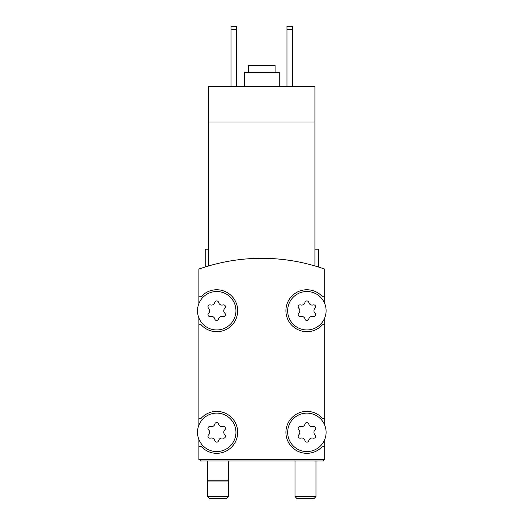 <?xml version="1.0" encoding="UTF-8"?>
<svg xmlns="http://www.w3.org/2000/svg" width="525" height="525" viewBox="0 0 525 525"><rect width="100%" height="100%" fill="white"/><g stroke="black" fill="none" stroke-linecap="round" stroke-linejoin="round"><path stroke-width="0.79" d="M314.921 265.939C319.561 267.337 319.561 267.337 314.921 265.939C319.561 267.337 319.561 267.337 314.921 265.939C319.561 267.337 319.561 267.337 314.921 265.939C319.561 267.337 319.561 267.337 314.921 265.939L314.921 122.01L208.681 122.01L208.681 265.939C204.041 267.337 204.041 267.337 208.681 265.939C204.041 267.337 204.041 267.337 208.681 265.939C204.041 267.337 204.041 267.337 208.681 265.939C204.041 267.337 204.041 267.337 208.681 265.939M314.921 122.01L314.921 86.362L208.681 86.362L208.681 122.01M205.183 267.002L205.183 249.218L208.681 249.218M324.706 303.535L324.706 269.102A188.718 188.718 0 0 0 198.896 269.102L198.896 303.535M326.104 432.351A19.222 19.222 0 0 0 297.275 415.702A19.222 19.222 0 0 0 297.275 448.993A19.222 19.222 0 0 0 326.104 432.351M298.764 434.838A1.956 1.956 0 0 0 300.668 438.139A3.426 3.426 0 0 1 304.979 440.626A1.956 1.956 0 0 0 308.785 440.626A3.426 3.426 0 0 1 313.103 438.139A1.956 1.956 0 0 0 315.007 434.838A3.426 3.426 0 0 1 315.007 429.857A1.956 1.956 0 0 0 313.103 426.556A3.426 3.426 0 0 1 308.785 424.069A1.956 1.956 0 0 0 304.979 424.069A3.426 3.426 0 0 1 300.668 426.556A1.956 1.956 0 0 0 298.764 429.857A3.426 3.426 0 0 1 298.764 434.838M235.942 432.351A19.222 19.222 0 0 0 207.106 415.702A19.222 19.222 0 0 0 207.106 448.993A19.222 19.222 0 0 0 235.942 432.351M208.596 434.838A1.956 1.956 0 0 0 210.499 438.139A3.426 3.426 0 0 1 214.81 440.626A1.956 1.956 0 0 0 218.623 440.626A3.426 3.426 0 0 1 222.935 438.139A1.956 1.956 0 0 0 224.838 434.838A3.426 3.426 0 0 1 224.838 429.857A1.956 1.956 0 0 0 222.935 426.556A3.426 3.426 0 0 1 218.623 424.069A1.956 1.956 0 0 0 214.81 424.069A3.426 3.426 0 0 1 210.499 426.556A1.956 1.956 0 0 0 208.596 429.857A3.426 3.426 0 0 1 208.596 434.838M326.104 310.728A19.222 19.222 0 0 0 297.275 294.085A19.222 19.222 0 0 0 297.275 327.377A19.222 19.222 0 0 0 326.104 310.728M298.764 313.222A1.956 1.956 0 0 0 300.668 316.516A3.426 3.426 0 0 1 304.979 319.01A1.956 1.956 0 0 0 308.785 319.01A3.426 3.426 0 0 1 313.103 316.516A1.956 1.956 0 0 0 315.007 313.222A3.426 3.426 0 0 1 315.007 308.241A1.956 1.956 0 0 0 313.103 304.94A3.426 3.426 0 0 1 308.785 302.446A1.956 1.956 0 0 0 304.979 302.446A3.426 3.426 0 0 1 300.668 304.94A1.956 1.956 0 0 0 298.764 308.241A3.426 3.426 0 0 1 298.764 313.222M235.942 310.728A19.222 19.222 0 0 0 207.106 294.085A19.222 19.222 0 0 0 207.106 327.377A19.222 19.222 0 0 0 235.942 310.728M208.596 313.222A1.956 1.956 0 0 0 210.499 316.516A3.426 3.426 0 0 1 214.81 319.01A1.956 1.956 0 0 0 218.623 319.01A3.426 3.426 0 0 1 222.935 316.516A1.956 1.956 0 0 0 224.838 313.222A3.426 3.426 0 0 1 224.838 308.241A1.956 1.956 0 0 0 222.935 304.94A3.426 3.426 0 0 1 218.623 302.446A1.956 1.956 0 0 0 214.81 302.446A3.426 3.426 0 0 1 210.499 304.94A1.956 1.956 0 0 0 208.596 308.241A3.426 3.426 0 0 1 208.596 313.222M198.896 439.543L198.896 459.611L324.706 459.611L324.706 439.543M198.896 317.927L198.896 425.152M324.706 425.152L324.706 317.927M198.896 324.706L201.088 324.706A20.967 20.967 0 0 0 231.269 325.828A20.967 20.967 0 0 0 231.269 295.627A20.967 20.967 0 0 0 201.088 296.75L198.896 296.75M198.896 418.366L201.088 418.366A20.967 20.967 0 0 1 231.269 417.25A20.967 20.967 0 0 1 231.269 447.451A20.967 20.967 0 0 1 201.088 446.329L198.896 446.329M324.706 446.329L322.514 446.329A20.967 20.967 0 0 1 292.333 447.451A20.967 20.967 0 0 1 292.333 417.25A20.967 20.967 0 0 1 322.514 418.366L324.706 418.366M324.706 324.706L322.514 324.706A20.967 20.967 0 0 1 292.333 325.828A20.967 20.967 0 0 1 292.333 295.627A20.967 20.967 0 0 1 322.514 296.75L324.706 296.75M200.294 459.611L200.294 461.009L323.308 461.009L323.308 459.611M314.921 249.218L318.419 249.218L318.419 267.002M286.965 29.748L292.556 29.748L292.556 26.25L286.965 26.25L286.965 86.362M292.556 29.748L292.556 86.362M231.046 29.748L236.637 29.748L236.637 26.25L231.046 26.25L231.046 86.362M236.637 29.748L236.637 86.362M275.08 72.384L275.08 65.389L248.522 65.389L248.522 72.384M279.274 86.362L279.274 72.384L244.328 72.384L244.328 86.362M228.598 461.009L228.598 480.231L207.631 480.231L207.631 496.611L228.598 496.611L226.459 498.75L209.777 498.75L207.631 496.611M228.598 496.611L228.598 480.231L228.132 481.976L208.097 481.976L207.631 480.231L207.631 461.009M313.825 498.75L297.143 498.75L295.004 496.611L315.971 496.611L313.825 498.75M324.109 268.885L323.308 268.091L321.779 268.091M201.823 268.091L200.294 268.091L199.493 268.885M295.004 461.009L295.004 496.611M315.971 461.009L315.971 496.611"/></g></svg>
